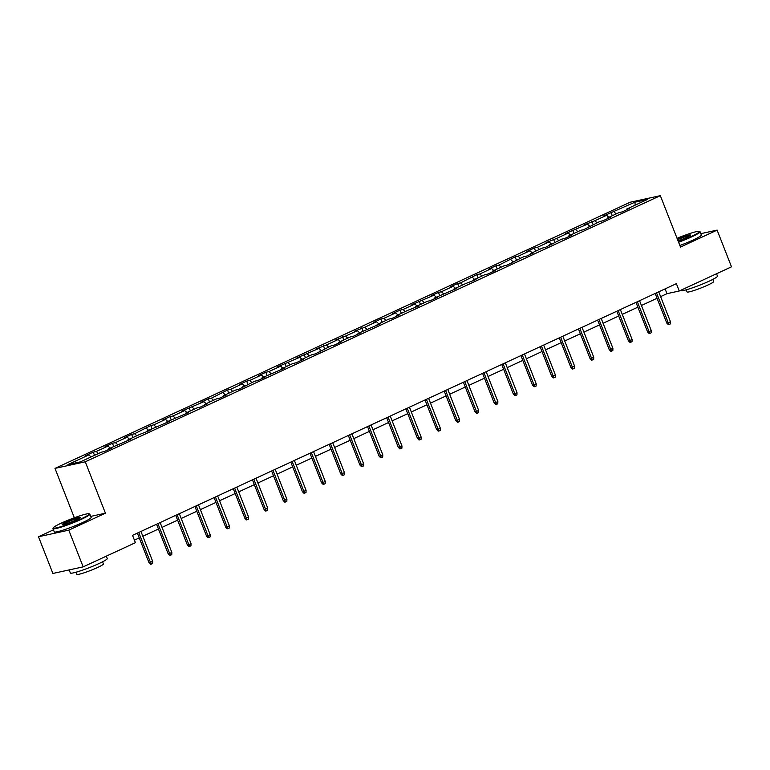 <?xml version="1.0" encoding="UTF-8"?>
<svg xmlns="http://www.w3.org/2000/svg" width="770" height="770" viewBox="0 0 770 770"><rect width="100%" height="100%" fill="white"/><g stroke="black" fill="none" stroke-linecap="round" stroke-linejoin="round"><path stroke-width="1.16" d="M53.448 529.827L38.5 536.748L52.889 573.457L83.17 566.864L135.414 542.686L132.536 535.343L676.378 283.658L679.256 291.002L731.5 266.824L717.111 230.115L700.835 233.656M74.334 517.758L54.988 468.391L630.053 202.26L660.333 195.667L85.268 461.798L54.988 468.391M634.923 202.192L603.661 215.927L606.644 215.282L594.844 220.74L584.478 224.802L587.471 224.157L565.305 233.676L568.289 233.031L556.489 238.488L546.122 242.55L549.116 241.905L537.316 247.363L534.322 248.017L526.95 251.434L529.933 250.779L518.133 256.237L515.149 256.891L498.96 265.111L495.967 265.766L488.594 269.182L491.587 268.528L479.777 273.995L476.794 274.64L460.604 282.869L457.621 283.514L450.238 286.931L453.232 286.276L441.431 291.743L438.438 292.388L431.065 295.805L434.049 295.151L411.883 304.679L414.876 304.025L403.076 309.492L400.082 310.137L392.71 313.554L395.693 312.899L383.893 318.366L380.909 319.011L373.537 322.428L376.52 321.783L364.72 327.24L354.354 331.302L357.347 330.657L345.538 336.115L335.181 340.176L338.165 339.531L326.364 344.989L315.998 349.051L318.992 348.406L296.825 357.925L299.809 357.28L277.652 366.799L280.636 366.154L268.836 371.612L265.842 372.266L258.47 375.683L261.454 375.029L249.653 380.486L246.669 381.14L239.297 384.557L242.281 383.903L230.48 389.36L227.497 390.015L211.307 398.234L208.314 398.889L200.941 402.306L203.925 401.651L181.758 411.18L184.752 410.525L172.952 415.993L169.958 416.637L162.585 420.054L165.569 419.4L153.769 424.867L150.785 425.512L134.596 433.741L131.603 434.386L124.23 437.803L127.223 437.148L115.413 442.615L112.43 443.26L105.057 446.677L108.041 446.022L96.24 451.49L93.257 452.134L85.874 455.551L88.868 454.906L67.962 464.57L80.407 461.865L101.303 452.192L104.287 451.538L111.669 448.13L108.676 448.775L130.842 439.256L127.859 439.901L139.659 434.444L150.025 430.382L147.031 431.027L169.198 421.508L166.214 422.153L188.371 412.633L185.387 413.278L197.187 407.821L200.181 407.166L207.553 403.75L204.57 404.404L216.37 398.947L219.354 398.292L226.727 394.875L223.743 395.53L235.543 390.072L238.527 389.418L254.716 381.198L257.709 380.544L265.082 377.127L262.098 377.781L284.265 368.253L281.271 368.907L293.072 363.44L296.065 362.795L303.438 359.378L300.454 360.033L312.254 354.566L315.238 353.921L331.427 345.692L334.411 345.047L341.793 341.63L338.8 342.284L350.61 336.817L353.594 336.172L360.966 332.756L357.983 333.41L380.149 323.881L377.156 324.526L388.956 319.069L391.949 318.414L399.322 315.007L396.338 315.652L408.139 310.195L418.495 306.133L415.511 306.778L427.311 301.32L430.305 300.666L437.678 297.258L434.694 297.903L456.851 288.384L453.867 289.029L465.667 283.572L476.033 279.51L473.04 280.155L484.84 274.697L487.834 274.043L495.206 270.626L492.222 271.281L504.023 265.823L507.007 265.169L523.196 256.949L526.189 256.294L533.562 252.878L530.578 253.532L542.378 248.075L545.362 247.42L561.551 239.191L564.545 238.546L571.918 235.129L568.924 235.784L580.734 230.317L583.718 229.672L599.907 221.442L602.891 220.798L610.273 217.381L607.28 218.035L619.08 212.568L622.073 211.923L629.446 208.506L626.462 209.161L647.358 199.488L634.923 202.192L635.183 205.118M108.56 449.565L108.676 448.775M96.24 451.49L98.435 453.52M108.041 446.022L110.235 448.063M127.743 440.69L127.859 439.901M115.413 442.615L117.608 444.646M127.223 437.148L129.418 439.179M146.916 431.816L147.031 431.027M134.596 433.741L136.791 435.772M146.396 428.274L148.591 430.305M166.099 422.942L166.214 422.153M153.769 424.867L155.963 426.898M165.569 419.4L167.764 421.431M185.272 414.067L185.387 413.278M172.952 415.993L175.146 418.023M184.752 410.525L186.946 412.556M204.445 405.193L204.57 404.404M192.125 407.118L194.319 409.149M203.925 401.651L206.119 403.682M223.627 396.319L223.743 395.53M211.307 398.234L213.502 400.275M223.108 392.777L225.302 394.808M242.8 387.445L242.916 386.656M230.48 389.36L232.675 391.401M242.281 383.903L244.475 385.934M261.983 378.561L262.098 377.781M249.653 380.486L251.848 382.517M261.454 375.029L263.658 377.059M281.156 369.687L281.271 368.907M268.836 371.612L271.03 373.642M280.636 366.154L282.831 368.185M300.339 360.812L300.454 360.033M288.009 362.737L290.203 364.768M299.809 357.28L302.004 359.311M319.512 351.938L319.627 351.159M307.192 353.863L309.386 355.894M318.992 348.406L321.186 350.437M338.685 343.064L338.8 342.284M326.364 344.989L328.559 347.02M338.165 339.531L340.359 341.562M357.867 334.19L357.983 333.41M345.538 336.115L347.742 338.146M357.347 330.657L359.542 332.688M377.04 325.315L377.156 324.526M364.72 327.24L366.915 329.271M376.52 321.783L378.715 323.814M396.223 316.441L396.338 315.652M383.893 318.366L386.088 320.397M395.693 312.899L397.888 314.94M415.396 307.567L415.511 306.778M403.076 309.492L405.27 311.523M414.876 304.025L417.07 306.056M434.578 298.693L434.694 297.903M422.249 300.618L424.443 302.649M434.049 295.151L436.244 297.181M453.751 289.818L453.867 289.029M441.431 291.743L443.626 293.774M453.232 286.276L455.426 288.307M472.924 280.944L473.04 280.155M460.604 282.869L462.799 284.9M472.405 277.402L474.599 279.433M492.107 272.07L492.222 271.281M479.777 273.995L481.972 276.026M491.587 268.528L493.782 270.559M511.28 263.196L511.396 262.406M498.96 265.111L501.154 267.151M510.76 259.654L512.955 261.685M530.463 254.321L530.578 253.532M518.133 256.237L520.327 258.268M529.933 250.779L532.128 252.81M549.636 245.438L549.751 244.658M537.316 247.363L539.51 249.393M549.116 241.905L551.31 243.936M568.809 236.563L568.924 235.784M556.489 238.488L558.683 240.519M568.289 233.031L570.483 235.062M587.991 227.689L588.107 226.909M575.671 229.614L577.866 231.645M587.471 224.157L589.666 226.188M607.164 218.815L607.28 218.035M594.844 220.74L597.039 222.771M606.644 215.282L608.839 217.313M626.347 209.941L626.462 209.161M614.017 211.865L616.212 213.896M38.5 536.748L68.78 530.155L83.17 566.864M68.78 530.155L105.413 513.195L85.268 461.798M660.333 195.667L680.478 247.064L717.111 230.115M660.622 296.623L666.984 293.678L679.256 291.002M134.413 540.145L139.274 537.893M142.835 536.247L158.447 529.019M162.018 527.373L177.629 520.145M181.191 518.499L196.802 511.27M200.373 509.625L215.985 502.396M219.546 500.741L235.158 493.522M238.719 491.866L254.331 484.648M257.902 482.992L273.514 475.773M277.075 474.118L292.687 466.899M296.257 465.244L311.869 458.025M315.431 456.369L331.042 449.151M334.613 447.495L350.215 440.267M353.786 438.621L369.398 431.392M372.959 429.747L388.571 422.518M392.142 420.872L407.753 413.644M411.315 411.998L426.927 404.77M430.497 403.124L446.109 395.896M449.67 394.25L465.282 387.021M468.853 385.375L484.455 378.147M488.026 376.501L503.638 369.273M507.199 367.617L522.811 360.399M526.382 358.743L541.993 351.524M545.555 349.869L561.166 342.65M564.737 340.994L580.349 333.776M583.91 332.12L599.522 324.901M603.083 323.246L618.695 316.027M622.266 314.372L637.878 307.143M641.439 305.498L657.051 298.269M88.868 454.906L91.062 456.937M665.097 288.885L666.984 293.678M611.034 212.52L612.285 215.716M591.861 221.394L593.112 224.59M572.678 230.269L573.929 233.464M553.505 239.143L554.756 242.338M534.322 248.017L535.583 251.213M515.149 256.891L516.4 260.087M495.967 265.766L497.228 268.961M476.794 274.64L478.045 277.845M457.621 283.514L458.872 286.719M438.438 292.388L439.689 295.593M419.265 301.262L420.516 304.468M400.082 310.137L401.343 313.342M380.909 319.011L382.161 322.216M361.736 327.895L362.988 331.09M342.554 336.769L343.805 339.965M323.381 345.643L324.632 348.839M304.198 354.518L305.459 357.713M285.025 363.392L286.276 366.587M265.842 372.266L267.103 375.462M246.669 381.14L247.921 384.336M227.497 390.015L228.748 393.21M208.314 398.889L209.565 402.084M189.141 407.763L190.392 410.968M169.958 416.637L171.219 419.842M150.785 425.512L152.037 428.717M131.603 434.386L132.863 437.591M112.43 443.26L113.681 446.465M93.257 452.134L94.508 455.339M105.413 513.195L90.745 516.391M655.174 293.476L666.762 323.044L668.235 322.726L656.531 292.85M670.449 321.696L670.372 323.91L669.149 324.478L668.235 322.726L670.449 321.696L658.735 291.83M669.149 324.478L668.331 324.651L666.762 323.044M678.399 241.761A19.337 1.896 -21.4 0 0 691.46 236.38A19.337 1.896 -21.4 0 0 699.324 231.366A19.337 1.896 -21.4 0 0 677.042 238.305M699.324 231.366L699.94 231.626A19.808 1.944 158.6 0 1 700.094 231.77A19.808 1.944 158.6 0 1 691.884 236.765A19.808 1.944 158.6 0 1 678.591 242.242M677.408 239.229A9.673 0.953 158.6 0 1 686.426 235.793A9.673 0.953 158.6 0 1 690.469 235.129A9.673 0.953 158.6 0 1 686.474 237.468A9.673 0.953 158.6 0 1 678.033 240.827M716.552 273.745L717.476 276.122A19.808 1.944 158.6 0 1 709.266 281.117A19.808 1.944 158.6 0 1 690.632 288.461A19.808 1.944 158.6 0 1 680.584 290.579L680.526 290.415M712.808 279.394L713.636 281.522A14.264 1.396 158.6 0 1 707.726 285.121A14.264 1.396 158.6 0 1 694.309 290.406A14.264 1.396 158.6 0 1 687.071 291.926L686.243 289.809M700.094 231.77L701.364 234.994A19.808 1.944 158.6 0 1 693.144 239.999A19.808 1.944 158.6 0 1 679.852 245.476M690.045 235.553A9.192 0.905 -21.4 0 0 677.6 239.711M81.235 518.788A19.337 1.896 -21.4 0 0 89.099 513.763A19.337 1.896 -21.4 0 0 61.273 523.138A19.337 1.896 -21.4 0 0 53.274 527.806A19.337 1.896 -21.4 0 0 62.274 526.208A19.337 1.896 -21.4 0 0 81.235 518.788M89.099 513.763L89.715 514.033A19.808 1.944 158.6 0 1 89.878 514.168A19.808 1.944 158.6 0 1 81.659 519.173A19.808 1.944 158.6 0 1 63.025 526.516A19.808 1.944 158.6 0 1 52.986 528.634A19.808 1.944 158.6 0 1 53.005 528.413L53.274 527.806M76.249 519.875A9.673 0.953 158.6 0 1 62.332 524.562A9.673 0.953 158.6 0 1 66.258 522.05A9.673 0.953 158.6 0 1 75.749 518.335A9.673 0.953 158.6 0 1 80.244 517.536A9.673 0.953 158.6 0 1 76.249 519.875M79.82 517.96A9.192 0.905 -21.4 0 0 66.682 522.435A9.192 0.905 -21.4 0 0 62.928 524.572M106.327 556.152L107.251 558.519A19.808 1.944 158.6 0 1 99.041 563.524A19.808 1.944 158.6 0 1 80.407 570.868A19.808 1.944 158.6 0 1 70.359 572.976L69.165 569.916M102.583 561.802L103.411 563.929A14.264 1.396 158.6 0 1 97.501 567.529A14.264 1.396 158.6 0 1 84.084 572.813A14.264 1.396 158.6 0 1 76.856 574.333L76.018 572.216M89.878 514.168L91.139 517.401A19.808 1.944 158.6 0 1 82.919 522.407A19.808 1.944 158.6 0 1 64.295 529.741A19.808 1.944 158.6 0 1 54.246 531.858L52.986 528.634M635.991 302.35L647.58 331.918L649.052 331.601L637.348 301.725M651.266 330.571L651.199 332.784L649.967 333.352L649.052 331.601L651.266 330.571L639.562 300.704M649.967 333.352L649.149 333.525L647.58 331.918M616.818 311.224L628.407 340.792L629.879 340.475L618.175 310.599M632.093 339.445L632.026 341.659L630.794 342.226L629.879 340.475L632.093 339.445L620.389 309.579M630.794 342.226L629.976 342.4L628.407 340.792M597.645 320.099L609.234 349.667L610.706 349.349L598.993 319.473M612.91 348.319L612.843 350.533L611.611 351.101L610.706 349.349L612.91 348.319L601.206 318.453M611.611 351.101L610.793 351.274L609.234 349.667M578.462 328.973L590.051 358.541L591.524 358.223L579.82 328.347M593.737 357.203L593.67 359.407L592.438 359.975L591.524 358.223L593.737 357.203L582.033 327.327M592.438 359.975L591.62 360.158L590.051 358.541M559.29 337.847L570.878 367.415L572.351 367.097L560.637 337.222M574.564 366.077L574.487 368.281L573.265 368.849L572.351 367.097L574.564 366.077L562.851 336.201M573.265 368.849L572.447 369.032L570.878 367.415M540.107 346.721L551.695 376.289L553.168 375.972L541.464 346.096M555.382 374.952L555.314 377.156L554.082 377.724L553.168 375.972L555.382 374.952L543.678 345.075M554.082 377.724L553.264 377.906L551.695 376.289M520.934 355.596L532.522 385.164L533.995 384.846L522.291 354.97M536.209 383.826L536.132 386.03L534.909 386.598L533.995 384.846L536.209 383.826L524.495 353.95M534.909 386.598L534.091 386.781L532.522 385.164M501.761 364.48L513.34 394.048L514.812 393.72L503.108 363.844M517.026 392.7L516.959 394.904L515.727 395.472L514.812 393.72L517.026 392.7L505.322 362.824M515.727 395.472L514.909 395.655L513.34 394.048M482.578 373.354L494.167 402.922L495.639 402.594L483.935 372.728M497.853 401.574L497.786 403.778L496.554 404.346L495.639 402.594L497.853 401.574L486.149 371.698M496.554 404.346L495.736 404.529L494.167 402.922M463.405 382.228L474.994 411.796L476.466 411.469L464.753 381.602M478.68 410.449L478.603 412.653L477.371 413.221L476.466 411.469L478.68 410.449L466.967 380.572M477.371 413.221L476.553 413.403L474.994 411.796M444.223 391.102L455.811 420.67L457.284 420.343L445.58 390.477M459.498 419.323L459.43 421.527L458.198 422.104L457.284 420.343L459.498 419.323L447.793 389.447M458.198 422.104L457.38 422.278L455.811 420.67M425.05 399.976L436.638 429.544L438.111 429.217L426.397 399.351M440.325 428.197L440.248 430.401L439.025 430.979L438.111 429.217L440.325 428.197L428.611 398.321M439.025 430.979L438.207 431.152L436.638 429.544M405.867 408.851L417.456 438.419L418.928 438.101L407.224 408.225M421.142 437.071L421.075 439.285L419.842 439.853L418.928 438.101L421.142 437.071L409.438 407.195M419.842 439.853L419.024 440.026L417.456 438.419M386.694 417.725L398.283 447.293L399.755 446.975L388.051 417.099M401.969 445.945L401.892 448.159L400.669 448.727L399.755 446.975L401.969 445.945L390.265 416.07M400.669 448.727L399.851 448.9L398.283 447.293M367.521 426.599L379.1 456.167L380.582 455.85L368.869 425.974M382.786 454.82L382.719 457.034L381.487 457.601L380.582 455.85L382.786 454.82L371.082 424.953M381.487 457.601L380.669 457.775L379.1 456.167M348.338 435.474L359.927 465.042L361.4 464.724L349.695 434.848M363.613 463.694L363.546 465.908L362.314 466.476L361.4 464.724L363.613 463.694L351.909 433.828M362.314 466.476L361.496 466.649L359.927 465.042M329.165 444.348L340.754 473.916L342.226 473.598L330.513 443.722M344.44 472.568L344.363 474.782L343.141 475.35L342.226 473.598L344.44 472.568L332.727 442.702M343.141 475.35L342.313 475.523L340.754 473.916M309.983 453.222L321.571 482.79L323.044 482.472L311.34 452.596M325.258 481.442L325.19 483.656L323.958 484.224L323.044 482.472L325.258 481.442L313.554 451.576M323.958 484.224L323.14 484.397L321.571 482.79M290.81 462.096L302.398 491.664L303.871 491.347L292.167 461.471M306.085 490.326L306.008 492.531L304.785 493.098L303.871 491.347L306.085 490.326L294.371 460.45M304.785 493.098L303.967 493.281L302.398 491.664M271.627 470.971L283.216 500.538L284.688 500.221L272.984 470.345M286.902 499.201L286.835 501.405L285.603 501.973L284.688 500.221L286.902 499.201L275.198 469.325M285.603 501.973L284.784 502.156L283.216 500.538M252.454 479.845L264.043 509.413L265.515 509.095L253.811 479.219M267.729 508.075L267.662 510.279L266.43 510.847L265.515 509.095L267.729 508.075L256.025 478.199M266.43 510.847L265.611 511.03L264.043 509.413M233.281 488.719L244.87 518.287L246.342 517.969L234.629 488.093M248.546 516.949L248.479 519.153L247.247 519.721L246.342 517.969L248.546 516.949L236.842 487.073M247.247 519.721L246.429 519.904L244.87 518.287M214.099 497.603L225.687 527.171L227.16 526.844L215.456 496.968M229.373 525.823L229.306 528.028L228.074 528.595L227.16 526.844L229.373 525.823L217.669 495.947M228.074 528.595L227.256 528.778L225.687 527.171M194.926 506.477L206.514 536.045L207.987 535.718L196.273 505.851M210.2 534.698L210.123 536.902L208.901 537.47L207.987 535.718L210.2 534.698L198.487 504.822M208.901 537.47L208.083 537.653L206.514 536.045M175.743 515.351L187.331 544.919L188.804 544.592L177.1 514.726M191.018 543.572L190.95 545.776L189.718 546.344L188.804 544.592L191.018 543.572L179.314 513.696M189.718 546.344L188.9 546.527L187.331 544.919M156.57 524.226L168.158 553.794L169.631 553.466L157.927 523.6M171.845 552.446L171.768 554.65L170.545 555.228L169.631 553.466L171.845 552.446L160.131 522.57M170.545 555.228L169.727 555.401L168.158 553.794M137.397 533.1L148.976 562.668L150.448 562.341L138.744 532.474M152.662 561.32L152.595 563.524L151.363 564.102L150.448 562.341L152.662 561.32L140.958 531.444M151.363 564.102L150.545 564.275L148.976 562.668"/></g></svg>

